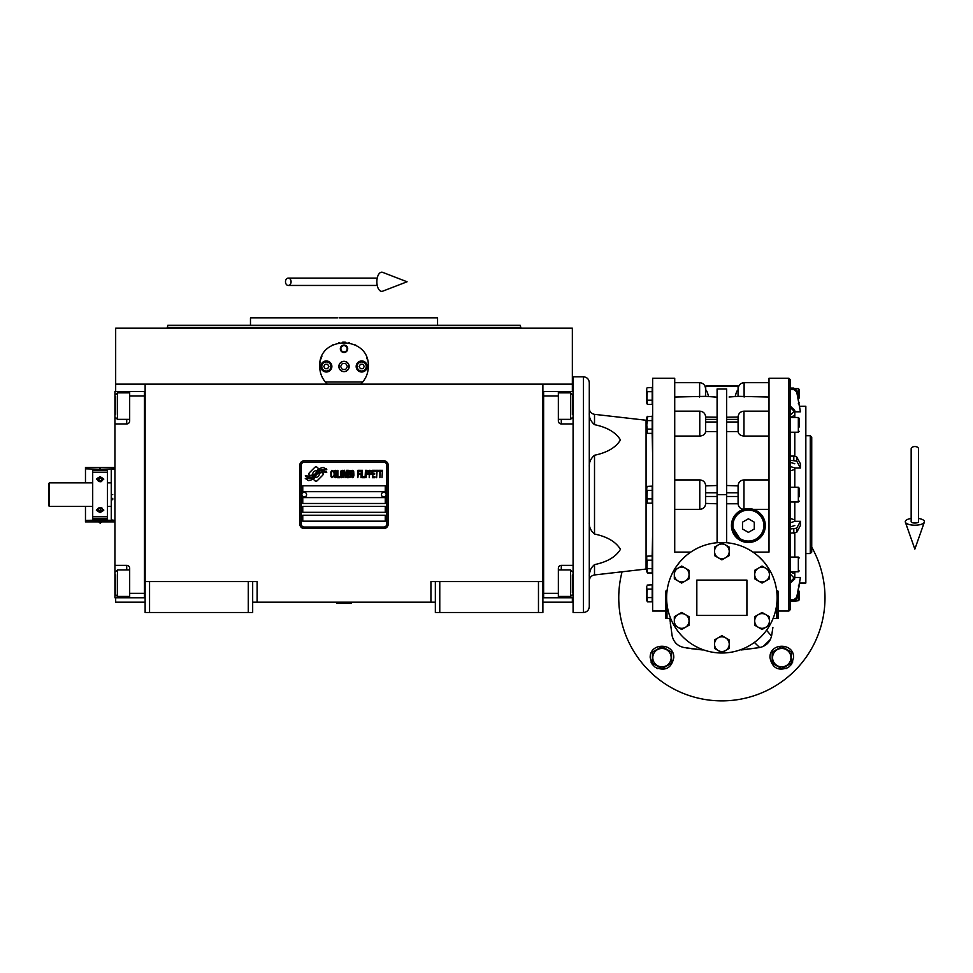 <?xml version="1.0" encoding="UTF-8"?>
<svg xmlns="http://www.w3.org/2000/svg" width="973" height="973" viewBox="0 0 973 973"><rect width="100%" height="100%" fill="white"/><g stroke="black" fill="none" stroke-linecap="round" stroke-linejoin="round"><path stroke-width="1.46" d="M435.345 602.178L252.676 602.178M542.885 581.562L542.885 612.491L435.345 612.491L435.345 581.562L542.885 581.562L542.885 384.153L572.355 384.153L572.355 328.181L115.678 328.181L115.678 384.153L542.885 384.153M430.93 602.178L430.93 581.562L435.345 581.562M248.261 612.491L248.261 581.562L252.676 581.562L252.676 612.491L145.135 612.491L145.135 384.153M252.676 581.562L257.103 581.562L257.103 602.178M439.772 612.491L439.772 581.562M145.135 581.562L248.261 581.562M538.47 612.491L538.47 581.562M115.678 597.763L115.678 602.178L145.135 602.178M542.885 602.178L572.355 602.178L572.355 597.763M572.355 391.523L572.355 384.153M115.678 391.523L115.678 384.153M149.562 612.491L149.562 581.562M323.158 474.021A1.837 1.837 0 0 0 322.622 472.72L322.452 472.55A8.538 8.538 0 0 0 319.193 473.352A3.235 3.235 0 0 1 315.325 477.171A12.831 12.831 0 0 1 313.355 479.251L314.729 480.626A1.837 1.837 0 0 0 317.332 480.626L322.622 475.323A1.837 1.837 0 0 0 323.158 474.021M386.731 465.179A2.943 2.943 0 0 0 383.788 462.236L304.245 462.236A2.943 2.943 0 0 0 301.289 465.179L301.289 524.106A2.943 2.943 0 0 0 304.245 527.05L383.788 527.05A2.943 2.943 0 0 0 386.731 524.106L386.731 465.179M302.761 515.264L302.761 521.163L385.259 521.163L385.259 515.264L302.761 515.264M302.761 506.422L302.761 512.321L385.259 512.321L385.259 506.422L302.761 506.422M302.761 497.592L302.761 503.479L385.259 503.479L385.259 497.592L302.761 497.592M302.761 485.807L302.761 491.693L385.259 491.693L385.259 485.807L302.761 485.807M324.423 471.054L323.802 470.02A13.525 13.525 0 0 0 320.64 470.579A7.054 7.054 0 0 0 317.174 472.939A263.817 263.817 0 0 1 315.349 475.177A11.117 11.117 0 0 1 312.783 477.451A7.298 7.298 0 0 1 308.611 478.619A52.408 52.408 0 0 1 305.267 478.412L308.246 480.601A8.489 8.489 0 0 0 315.07 476.612A11.202 11.202 0 0 1 317.526 473.742A7.589 7.589 0 0 1 322.537 472.002A87.278 87.278 0 0 1 326.794 472.197L326.186 471.175L324.423 471.054M324.423 468.427L323.827 467.441A7.991 7.991 0 0 0 319.241 469.035A9.718 9.718 0 0 0 316.967 471.467A21.284 21.284 0 0 1 315.568 473.34A6.908 6.908 0 0 1 312.455 475.456A11.627 11.627 0 0 1 308.709 476.065A29.579 29.579 0 0 1 305.267 475.846L308.21 477.913A8.733 8.733 0 0 0 315.787 473.997A11.214 11.214 0 0 1 318.329 471.224A8.465 8.465 0 0 1 322.695 469.497A18.39 18.39 0 0 1 326.782 469.545L326.186 468.548L324.423 468.427M318.694 468.791L317.32 467.429A1.837 1.837 0 0 0 314.717 467.429L309.426 472.72A1.837 1.837 0 0 0 309.426 475.323L309.596 475.493A8.538 8.538 0 0 0 312.856 474.69A3.235 3.235 0 0 1 316.736 470.859A12.844 12.844 0 0 1 318.694 468.791M333.435 476.6L333.508 475.821L332.523 476.758L331.246 475.821L331.392 471.747L332.523 471.273L333.508 472.221L333.155 470.81L331.89 470.336L330.832 472.063L330.966 476.6L331.89 477.707L333.435 476.6M335.77 470.336L334.566 470.81L334.067 472.842L334.14 475.979L335.199 477.707L336.403 477.232L336.901 475.189L336.682 471.431L335.77 470.336M337.886 470.336L337.461 477.707L340.003 477.707L340.003 476.758L337.886 476.758L337.886 470.336M342.265 470.336L341.061 470.81L340.562 472.842L340.635 475.979L341.693 477.707L342.897 477.232L343.396 475.189L343.177 471.431L342.265 470.336M345.926 477.707L346.923 471.905L347.349 477.707L347.349 470.336L346.704 470.336L345.646 476.916L344.588 470.336L343.956 470.336L343.956 477.707L344.381 471.905L345.926 477.707M350.244 474.094L349.952 470.494L347.908 470.336L347.908 477.707L349.952 477.548L350.244 474.094M352.773 470.336L351.581 470.81L351.083 472.842L351.156 475.979L352.214 477.707L353.418 477.232L353.904 475.189L353.698 471.431L352.773 470.336M357.857 477.707L358.283 474.252L360.119 474.252L360.119 473.316L358.283 473.316L358.283 471.273L360.399 471.273L360.399 470.336L357.857 470.336L357.857 477.707M360.971 477.707L361.397 470.336L360.971 477.707M362.382 470.336L361.956 477.707L364.498 477.707L364.498 476.758L362.382 476.758L362.382 470.336M365.057 477.707L365.483 470.336L365.057 477.707M368.658 472.683L368.098 470.494L366.055 470.336L366.055 477.707L366.468 474.41L368.098 474.252L368.658 472.683M371.832 472.683L371.272 470.494L369.229 470.336L369.229 477.707L369.655 474.41L371.272 474.252L371.832 472.683M374.946 477.707L374.946 476.758L372.829 476.758L372.829 474.252L374.666 474.252L374.666 473.316L372.829 473.316L372.829 471.273L374.946 471.273L374.946 470.336L372.404 470.336L372.404 477.707L374.946 477.707M378.193 471.114L378.193 470.336L375.505 470.336L375.505 471.114L376.636 471.114L376.636 477.707L377.062 471.114L378.193 471.114M381.44 471.114L381.44 470.336L378.752 470.336L378.752 471.114L379.884 471.114L379.884 477.707L380.309 471.114L381.44 471.114M382 477.707L382.425 470.336L382 477.707M334.919 471.431L336.403 472.221L335.77 476.758L334.566 475.821L334.919 471.431M341.414 471.431L342.897 472.221L342.265 476.758L341.061 475.821L341.414 471.431M348.334 473.474L348.334 471.273L349.672 471.273L349.891 473.316L348.334 473.474M350.025 474.885L349.891 476.6L348.334 476.758L348.334 474.41L350.025 474.885M351.934 471.431L353.418 472.221L352.773 476.758L351.581 475.821L351.934 471.431M368.025 473.316L366.468 473.474L366.468 471.114L368.025 471.273L368.025 473.316M371.2 473.316L369.655 473.474L369.655 471.114L371.2 471.273L371.2 473.316M304.245 528.521A4.415 4.415 0 0 1 299.818 524.106L299.818 465.179A4.415 4.415 0 0 1 304.245 460.764L383.788 460.764A4.415 4.415 0 0 1 388.203 465.179L388.203 524.106A4.415 4.415 0 0 1 383.788 528.521L304.245 528.521M301.885 494.576A2.36 2.36 0 0 0 304.172 496.996A2.36 2.36 0 0 0 306.592 494.71A2.36 2.36 0 0 0 304.306 492.289A2.36 2.36 0 0 0 301.885 494.576M381.428 494.576A2.36 2.36 0 0 0 383.727 496.996A2.36 2.36 0 0 0 386.147 494.71A2.36 2.36 0 0 0 383.861 492.289A2.36 2.36 0 0 0 381.428 494.576M326.101 382.912A24.301 24.301 0 0 0 327.329 384.153C322.355 379.3 319.813 373.401 319.703 366.48C318.207 335.126 369.825 335.126 368.317 366.48C368.22 373.401 365.678 379.3 360.691 384.153A24.301 24.301 0 0 0 362.126 382.693M349.514 342.8A24.301 24.301 0 0 0 348.881 342.666A24.301 24.301 0 0 1 349.514 342.8M345.743 342.241A24.301 24.301 0 0 0 344.028 342.168A24.301 24.301 0 0 1 345.743 342.241M343.931 342.168A24.301 24.301 0 0 0 342.338 342.228A24.301 24.301 0 0 1 343.931 342.168M339.127 342.666A24.301 24.301 0 0 0 338.519 342.8A24.301 24.301 0 0 1 339.127 342.666M324.191 380.54A24.301 24.301 0 0 1 323.644 379.738M320.008 370.263A24.301 24.301 0 0 1 319.801 368.658M319.862 363.756A24.301 24.301 0 0 1 320.068 362.333M320.847 359.11A24.301 24.301 0 0 1 321.856 356.495M331.951 345.379A24.301 24.301 0 0 1 333.155 344.734M354.853 344.722A24.301 24.301 0 0 1 356.106 345.391M366.59 357.468A24.301 24.301 0 0 1 367.174 359.086M368.232 368.621A24.301 24.301 0 0 1 367.903 370.956M364.376 379.75A24.301 24.301 0 0 1 363.768 380.638M362.759 381.951L325.262 381.951M339.005 366.48A5.011 5.011 0 0 0 344.016 371.491A5.011 5.011 0 0 0 349.027 366.48A5.011 5.011 0 0 0 344.016 361.469A5.011 5.011 0 0 0 339.005 366.48M340.331 348.808A3.685 3.685 0 0 1 344.016 345.123A3.685 3.685 0 0 1 347.702 348.808A3.685 3.685 0 0 1 344.016 352.481A3.685 3.685 0 0 1 340.331 348.808M320.81 366.48A5.522 5.522 0 0 0 326.332 372.002A5.522 5.522 0 0 0 331.866 366.48A5.522 5.522 0 0 0 326.332 360.959A5.522 5.522 0 0 0 320.81 366.48M356.167 366.48A5.522 5.522 0 0 0 361.688 372.002A5.522 5.522 0 0 0 367.21 366.48A5.522 5.522 0 0 0 361.688 360.959A5.522 5.522 0 0 0 356.167 366.48M326.332 371.041A4.561 4.561 0 0 0 330.905 366.48A4.561 4.561 0 0 0 326.332 361.92A4.561 4.561 0 0 0 321.771 366.48A4.561 4.561 0 0 0 326.332 371.041M326.332 371.637A5.157 5.157 0 0 0 331.489 366.48A5.157 5.157 0 0 0 326.332 361.324A5.157 5.157 0 0 0 321.175 366.48A5.157 5.157 0 0 0 326.332 371.637M325.055 364.267L323.79 366.48L325.055 368.694L327.609 368.694L328.886 366.48L327.609 364.267L325.055 364.267M361.688 371.041A4.561 4.561 0 0 0 366.262 366.48A4.561 4.561 0 0 0 361.688 361.92A4.561 4.561 0 0 0 357.127 366.48A4.561 4.561 0 0 0 361.688 371.041M361.688 371.637A5.157 5.157 0 0 0 366.845 366.48A5.157 5.157 0 0 0 361.688 361.324A5.157 5.157 0 0 0 356.532 366.48A5.157 5.157 0 0 0 361.688 371.637M360.411 364.267L359.134 366.48L360.411 368.694L362.965 368.694L364.243 366.48L362.965 364.267L360.411 364.267M340.866 348.808A3.15 3.15 0 0 0 344.016 351.946A3.15 3.15 0 0 0 347.166 348.808A3.15 3.15 0 0 0 344.016 345.658A3.15 3.15 0 0 0 340.866 348.808M344.016 371.637A5.157 5.157 0 0 0 349.173 366.48A5.157 5.157 0 0 0 344.016 361.324A5.157 5.157 0 0 0 338.859 366.48A5.157 5.157 0 0 0 344.016 371.637M340.611 366.48L342.314 369.424L345.719 369.424L347.422 366.48L345.719 363.537L342.314 363.537L340.611 366.48M344.016 325.237L167.83 325.237L520.202 325.237L437.558 325.237L437.558 317.867L347.361 317.867M520.202 325.237L520.786 327.439L167.234 327.439L344.016 327.439M354.05 317.867L339.042 317.867M337.461 317.867L250.475 317.867L250.475 325.237L182.669 325.237M337.753 325.237L250.475 325.237M350.28 325.237L359.353 325.237M390.708 325.237L437.558 325.237M180.419 325.237L167.83 325.237L167.234 328.181M344.016 317.867L409.767 317.867M542.885 597.763L573.085 597.763M558.356 597.763L558.356 593.348L543.627 593.348L543.627 395.938L558.356 395.938L558.356 420.981A2.943 2.943 0 0 0 561.299 423.936L573.085 423.936M558.356 593.348L558.356 568.305A2.943 2.943 0 0 1 561.299 565.349L561.299 569.923M573.085 565.349L561.299 565.349M542.885 391.523L558.356 391.523L558.356 395.938M558.356 391.523L561.299 391.523L561.299 392.849M573.085 391.523L561.299 391.523M543.627 391.523L543.627 597.763M558.356 569.923L570.579 569.923L570.579 596.437L558.356 596.437M572.355 592.8L572.355 574.934M570.579 397.604L570.579 392.849L572.355 394.612L572.355 414.522M558.356 392.849L570.579 392.849L570.579 419.363L558.356 419.363M572.355 409.682L572.355 399.818M572.355 396.485L572.355 395.488M572.355 403.54L572.355 401.448M145.135 391.535L114.936 391.523L114.936 423.936L126.721 423.936L126.721 419.363M129.677 391.523L129.677 395.938L144.405 395.938L144.405 593.348L129.677 593.348L129.677 568.305A2.943 2.943 0 0 0 126.721 565.349L114.936 565.349L114.936 578.607L115.678 578.607M129.677 395.938L129.677 420.981A2.943 2.943 0 0 1 126.721 423.936M114.936 423.936L114.936 565.349M145.135 597.763L129.677 597.763L129.677 593.348M129.677 597.763L126.721 597.763L126.721 596.437M114.936 578.607L114.936 597.763L126.721 597.763M144.405 597.763L144.405 391.535M129.677 419.363L117.441 419.363L117.441 392.849L129.677 392.849M115.678 396.485L115.678 414.352M117.441 591.681L117.441 596.437L115.678 594.673L115.678 574.763M129.677 596.437L117.441 596.437L117.441 569.923L129.677 569.923M115.678 579.604L115.678 589.468M115.678 592.8L115.678 593.798M115.678 585.746L115.678 587.838M112.734 498.322L112.734 499.781M112.734 494.649C112.734 527.901 112.734 527.901 112.734 494.649C112.734 461.384 112.734 461.384 112.734 494.649M107.431 506.422L111.263 506.422L111.263 482.863L107.431 482.863M111.263 494.649C111.263 462.078 111.263 462.078 111.263 494.649C111.263 527.208 111.263 527.208 111.263 494.649M100.499 469.229L114.936 468.864L111.263 469.4L111.263 482.863M111.263 486.281L111.263 490.964M111.263 506.422L111.263 519.886L114.936 520.421L100.499 520.056M336.646 602.919L351.375 603.357L336.646 603.357L337.388 602.178M914.851 446.546A3.685 2.287 0 0 1 918.536 448.845L918.536 521.698A3.685 1.35 0 0 1 914.851 523.048A3.685 1.35 0 0 1 911.166 521.698L911.166 448.845A3.685 2.287 0 0 1 914.851 446.546M911.166 518.451A9.572 3.515 0 0 0 905.352 522.148A9.572 3.515 0 0 0 914.851 525.213A9.572 3.515 0 0 0 924.35 522.148A9.572 3.515 0 0 0 918.536 518.451M285.49 281.781A3.685 2.785 -90 0 0 288.276 285.454A3.685 2.785 -90 0 0 291.073 281.781A3.685 2.785 -90 0 0 288.276 278.096A3.685 2.785 -90 0 0 285.49 281.781M376.855 281.781A9.572 4.901 -90 0 1 382.717 272.379L407.067 281.781L382.717 291.17A9.572 4.901 -90 0 1 376.855 281.781M92.703 506.422L49.392 506.422L48.65 505.692L48.65 483.593L49.392 482.863L92.703 482.863M49.392 506.422L49.392 482.863M790.368 518.439L793.323 519.4M798.334 399.149L798.334 388.58L799.21 389.455L799.21 398.079M790.368 432.219L798.334 432.219L798.334 417.49L799.21 418.366L799.21 426.989M790.368 502.007L798.334 502.007L798.334 487.278L799.21 488.166L799.21 496.777M646.741 420.275L646.741 431.915L646.741 417.782L646.741 420.275L646.072 420.239L646.072 569.047L594.515 574.946L594.515 564.62C607.213 561.993 615.86 556.897 620.446 549.331C615.86 541.766 607.213 536.67 594.515 534.031L594.515 455.255C590.745 458.502 589.006 462.357 589.285 466.809M790.368 544.989L790.368 533.18L796.692 532.377L800.426 525.505L800.426 521.321L794.795 521.321L790.368 522.756M673.766 657.663C674.459 642.423 649.441 642.484 650.195 657.663L652.226 664.279A96.303 96.303 0 0 0 655.352 667.405C665.362 671.431 671.504 668.183 673.766 657.663M656.897 668.293A11.785 11.785 0 0 0 657.724 668.646M793.554 657.663C794.309 642.484 769.29 642.423 769.984 657.663C772.246 668.183 778.376 671.431 788.385 667.405A96.303 96.303 0 0 0 791.523 664.279L793.554 657.663M792.399 662.735A11.785 11.785 0 0 0 792.764 661.908M674.727 479.92L699.782 479.92C703.211 480.236 705.17 482.097 705.668 485.515L705.668 502.044L705.668 496.485L717.089 496.485M717.089 485.515L705.668 485.868M717.089 417.222L705.668 417.052L705.668 427.828M769.011 479.92L743.968 479.92C740.538 480.224 738.568 482.085 738.081 485.515L738.081 503.418M738.081 485.868L726.661 485.515M738.081 427.828L738.081 417.052L726.661 417.222M705.668 503.418L717.089 503.771L717.089 542.727L717.089 388.969L726.661 388.969L726.661 542.727L726.661 503.771L738.081 503.771C738.507 506.994 740.319 508.855 743.518 509.353L739.444 511.19M735.223 396.376L733.618 396.57M733.52 396.583L732.353 396.716M731.441 396.814L730.407 396.911M729.105 397.008L738.081 396.364L737.972 390.051C737.096 390.343 736.196 392.46 735.26 396.364M744.114 397.045L744.114 382.681C740.538 383.034 738.58 385.004 738.227 388.58L738.227 396.339L769.011 397.045M708.271 395.002L708.49 396.364C707.553 392.46 706.653 390.355 705.778 390.051L705.668 386.22L738.081 386.22L738.081 390.051M705.668 390.051L705.668 396.364L717.089 397.166M673.134 571.759L674.228 569.801M675.736 567.381L679.981 561.749M680.468 561.19L685.065 556.568M777.111 597.763A55.242 55.242 0 0 0 721.869 542.52A55.242 55.242 0 0 0 666.627 597.763A55.242 55.242 0 0 0 721.869 653.005A55.242 55.242 0 0 0 777.111 597.763M758.709 556.592L763.246 561.166M763.72 561.701L768.013 567.393M769.534 569.825L770.348 571.273M743.518 509.353L769.011 509.366M765.325 525.578A16.942 16.942 0 0 0 748.395 508.636A16.942 16.942 0 0 0 731.453 525.578A16.942 16.942 0 0 0 748.395 542.52A16.942 16.942 0 0 0 765.325 525.578L764.839 521.516M762.078 515.605L759.159 512.503M731.453 525.578L741.353 540.988M726.661 431.611L738.081 431.611C738.568 434.286 740.538 435.758 743.968 436.05L769.011 436.05M738.081 427.706L738.081 431.611M714.596 397.008L713.489 396.923M712.26 396.814L711.421 396.716M752.956 552.092L769.011 552.092L769.011 378.266L769.011 494.649M738.081 386.22L706.252 385.636L737.485 385.636M674.727 382.681L699.623 382.681C703.211 383.034 705.17 385.004 705.522 388.58L705.522 396.339L674.727 397.045M690.794 552.092L674.727 552.092L674.727 378.266L674.727 494.637M667.004 591.389L667.004 590.295L665.52 591.304L665.52 618.39L670.628 618.39M665.52 611.02L652.64 611.02L652.64 378.266L674.727 378.266M746.911 615.435L696.826 615.435L696.826 580.09L746.911 580.09L746.911 615.435M776.612 590.295L776.746 591.389M773.121 618.39L778.218 618.39L778.218 591.304L776.746 590.295M674.727 436.05L699.782 436.05C703.211 435.758 705.17 434.286 705.668 431.611L705.668 427.706M705.668 431.611L717.089 431.611M674.727 509.366L699.782 509.366C703.211 509.049 705.17 507.188 705.668 503.771L705.668 502.044M669.801 618.39L672.063 635.405M670.786 626.977L670.336 623.45M672.331 636.67L672.1 635.551C673.535 642.095 677.536 646.096 684.092 647.544L702.397 649.94M741.292 649.94L759.658 647.544C766.177 646.06 770.178 642.071 771.65 635.551L772.903 627.488M788.896 611.02L788.896 378.266L790.368 379.738L790.368 609.548L788.896 611.02L778.218 611.02M622.075 571.796A103.114 103.114 0 0 0 721.869 700.876A103.114 103.114 0 0 0 811.737 547.179M763.319 646.4L770.421 639.407M771.54 636.099L766.554 630.249M758.916 647.665L742.849 649.794M700.256 649.733L691.426 648.687M688.908 648.322L686.22 647.896M678.899 645.586L680.018 646.194M652.141 555.924L652.64 534.153M652.64 455.133L652.141 433.362M800.426 467.964L796.692 461.08L790.368 460.29L790.368 456.106L793.798 456.106L796.692 456.909L800.426 463.78L800.426 467.964L794.795 467.964L790.368 466.529M794.795 571.796L794.795 577.476L800.426 577.476L794.795 577.476L790.368 581.647L790.368 571.796L798.334 571.796L799.21 570.92M732.183 525.578A16.2 16.2 0 0 0 748.395 541.779A16.2 16.2 0 0 0 764.596 525.578A16.2 16.2 0 0 0 748.395 509.378A16.2 16.2 0 0 0 732.183 525.578M786.026 668.646A11.785 11.785 0 0 0 786.853 668.293M650.986 661.92A11.785 11.785 0 0 0 651.351 662.747M652.19 424.848L652.19 433.362L647.41 433.362L646.777 424.848L647.41 420.604L652.19 420.604L652.19 424.848M647.118 416.724L652.19 416.347L652.19 420.604M652.19 494.649L652.19 503.15L647.41 503.15L646.777 494.649L647.41 490.392L652.19 490.392L652.19 494.649M647.191 486.391L652.19 486.135L652.19 490.392M652.19 564.437L652.19 572.939L647.41 572.939L646.777 564.437L647.41 560.18L652.19 560.18L652.19 564.437M647.191 556.179L652.19 555.924L652.19 560.18M652.19 593.348L652.19 601.849L647.41 601.849L646.777 593.348L647.41 589.091L652.19 589.091L652.19 593.348M647.191 585.089L652.19 584.834L652.19 589.091M652.19 395.938L652.19 404.452L647.41 404.452L646.777 395.938L647.41 391.693L652.19 391.693L652.19 395.938M647.118 387.813L652.19 387.436L652.19 391.693M594.515 455.255C607.213 452.615 615.86 447.519 620.446 439.954C615.86 432.401 607.213 427.293 594.515 424.666L594.515 414.34C591.292 413.707 589.553 411.749 589.285 408.478M681.684 629.47L674.325 625.213L674.325 616.712L681.684 612.455L689.054 616.712L689.054 625.213L681.684 629.47M681.684 583.07L674.325 578.813L674.325 570.312L681.684 566.055L689.054 570.312L689.054 578.813L681.684 583.07M721.869 559.864L714.51 555.607L714.51 547.106L721.869 542.849L729.239 547.106L729.239 555.607L721.869 559.864M762.066 583.07L754.695 578.813L754.695 570.312L762.066 566.055L769.424 570.312L769.424 578.813L762.066 583.07M721.869 652.676L714.51 648.419L714.51 639.918L721.869 635.661L729.239 639.918L729.239 648.419L721.869 652.676M762.066 629.47L754.695 625.213L754.695 616.712L762.066 612.455L769.424 616.712L769.424 625.213L762.066 629.47M790.368 526.94L794.795 525.505M800.426 521.321L796.692 528.205L790.368 528.996M794.795 463.78L790.368 462.345M790.368 407.638L794.795 411.81L800.426 411.81L796.692 390.392L793.798 388.081L790.368 388.081L793.798 388.081L793.798 389.528L796.692 391.827L800.426 411.81M790.368 389.528L793.798 389.528M794.795 410.375L790.368 406.191M790.368 599.757L793.798 599.757L796.692 597.458L800.426 577.476L796.692 598.894L793.798 601.205L798.334 600.706L799.21 599.83L799.21 593.348L799.21 599.83M790.368 583.095L794.795 578.911M790.368 601.205L793.798 601.205L793.798 599.757M732.924 525.578A15.471 15.471 0 0 0 748.395 541.049A15.471 15.471 0 0 0 763.854 525.578A15.471 15.471 0 0 0 748.395 510.107A15.471 15.471 0 0 0 732.924 525.578M652.19 429.105L647.41 429.105M646.777 431.234L646.936 429.896M647.191 421.09L647.41 416.347M652.19 498.894L647.41 498.894M647.191 490.879L646.741 501.715L646.741 487.57M646.777 488.264L646.936 486.926M652.19 568.682L647.41 568.682M647.191 560.679L646.741 571.504L646.741 557.371M652.19 597.592L647.41 597.592M647.191 589.589L646.741 600.414L646.741 586.269M652.19 400.195L647.41 400.195M646.777 402.323L646.936 400.985M647.191 392.18L646.741 403.017L646.741 388.872M589.285 554.245L589.285 522.477C589.006 526.928 590.745 530.784 594.515 534.031M594.515 564.62C590.745 567.879 589.006 571.735 589.285 576.186L589.285 562.345M589.589 573.061L590.21 570.628M589.285 382.681L589.285 606.605C588.945 610.18 586.974 612.151 583.399 612.491L583.399 376.794C586.974 377.147 588.945 379.105 589.285 382.681L589.285 413.099C589.006 417.551 590.745 421.406 594.515 424.666M677.999 627.342A7.37 7.37 0 0 0 689.054 620.969A7.37 7.37 0 0 0 677.999 614.583A7.37 7.37 0 0 0 677.999 627.342M677.999 580.942A7.37 7.37 0 0 0 689.054 574.557A7.37 7.37 0 0 0 677.999 568.183A7.37 7.37 0 0 0 677.999 580.942M718.196 557.736A7.37 7.37 0 0 0 729.239 551.363A7.37 7.37 0 0 0 718.196 544.977A7.37 7.37 0 0 0 718.196 557.736M758.381 580.942A7.37 7.37 0 0 0 769.424 574.557A7.37 7.37 0 0 0 758.381 568.183A7.37 7.37 0 0 0 758.381 580.942M718.196 650.548A7.37 7.37 0 0 0 729.239 644.162A7.37 7.37 0 0 0 718.196 637.789A7.37 7.37 0 0 0 718.196 650.548M758.381 627.342A7.37 7.37 0 0 0 769.424 620.969A7.37 7.37 0 0 0 758.381 614.583A7.37 7.37 0 0 0 758.381 627.342M799.648 406.252L805.839 406.252L805.839 583.034L799.648 583.034M799.21 488.166L799.21 494.649M799.21 418.366L799.21 424.848M799.21 389.455L799.21 395.938M799.21 591.231L799.21 593.348M748.395 532.377L742.496 528.984L742.496 522.173L748.395 518.779L754.282 522.173L754.282 528.984L748.395 532.377M646.741 569.01L646.741 571.504L646.741 569.01L646.072 569.047M589.285 426.94L589.285 418.828M781.769 668.719L772.197 663.185L772.197 652.129L781.769 646.607L791.341 652.129L791.341 663.185L781.769 668.719M661.981 668.719L652.396 663.185L652.396 652.129L661.981 646.607L671.552 652.129L671.552 663.185L661.981 668.719M805.839 435.722L810.266 435.722L810.266 553.564L805.839 553.564M772.574 657.663A9.195 9.195 0 0 0 781.769 666.846A9.195 9.195 0 0 0 790.964 657.663A9.195 9.195 0 0 0 781.769 648.468A9.195 9.195 0 0 0 772.574 657.663M652.786 657.663A9.195 9.195 0 0 0 661.981 666.846A9.195 9.195 0 0 0 671.163 657.663A9.195 9.195 0 0 0 661.981 648.468A9.195 9.195 0 0 0 652.786 657.663M583.399 612.491L573.085 612.491L573.085 376.794L583.399 376.794M793.323 417.393L792.557 417.49M790.684 417.49L793.323 415.945M793.323 469.886L790.368 470.847M810.266 435.722L811.737 437.193L811.737 552.092L810.266 553.564M792.557 571.796L793.323 571.893M793.323 573.34L790.684 571.796M100.061 507.444L96.376 510.266L100.061 512.649L103.746 510.266L100.061 507.444M100.061 476.636L96.376 479.02L100.061 481.842L103.746 479.02L100.061 476.636M92.703 516.736L92.703 472.55L107.431 472.55L107.431 518.512L92.703 518.512L92.703 516.736L107.431 516.736M92.703 519.618L107.431 519.618L92.703 520.056L92.703 518.512M92.703 472.55L92.703 469.229L107.431 469.229L107.431 472.55M107.431 519.618L107.431 518.512M96.449 509.743A3.685 2.603 180 0 0 97.178 510.849A3.685 2.603 180 0 0 100.924 511.762A3.685 2.603 180 0 0 103.673 509.743M99.647 507.468L97.689 508.563L98.066 510.351L100.438 511.007L102.433 509.888L102.056 508.101L99.745 507.456M100.438 511.007L100.438 508.928L101.958 508.076M98.164 508.295L100.438 508.928M98.066 510.351L98.066 508.356M103.673 479.543A3.685 2.603 0 0 0 102.299 477.986A3.685 2.603 0 0 0 97.13 478.485A3.685 2.603 0 0 0 96.449 479.543M101.606 478.631L99.076 478.4L97.531 479.835L98.516 481.489L101.046 481.72L102.591 480.285L101.606 478.631L101.606 480.711L98.322 481.173M99.076 478.4L99.076 480.48M107.431 482.121L107.869 482.863M107.869 506.422L107.431 507.164M99.915 469.229L85.478 468.864L85.478 482.863M85.478 468.864L85.478 467.393L99.915 467.393L99.915 468.864M99.915 520.421L99.915 521.893L85.478 521.893L85.478 520.421L99.915 520.056M85.478 506.422L85.478 520.421M114.936 521.893L100.499 521.893L100.499 520.421M100.499 468.864L100.499 467.393L114.936 467.393M573.085 578.607L572.355 578.607M561.299 596.437L561.299 597.763M573.085 410.679L572.355 410.679M561.299 419.363L561.299 423.936M114.936 410.679L115.678 410.679M126.721 392.849L126.721 391.523M126.721 569.923L126.721 565.349M794.795 521.321L794.795 502.007M699.782 479.92L699.782 509.366M674.727 411.165L699.782 411.165L699.782 436.05M743.968 509.22L743.968 479.92M743.968 436.05L743.968 411.165L769.011 411.165M726.661 419.387L738.081 419.387M738.081 421.99L726.661 421.99M717.089 494.649L726.661 494.649M738.081 496.485L726.661 496.485M726.661 492.8L738.081 492.8M699.623 382.681L699.623 397.045M705.668 419.387L717.089 419.387M717.089 421.99L705.668 421.99M705.668 492.8L717.089 492.8M759.658 647.544L754.367 642.435M667.004 618.39L667.004 604.136M776.746 604.136L776.746 618.39M790.368 557.067L798.334 557.067L798.334 571.796M794.795 557.067L794.795 533.119M793.798 528.996L793.798 533.18M794.795 487.278L794.795 467.964M793.798 456.106L793.798 460.29M794.795 456.167L794.795 432.219M794.795 417.49L794.795 411.81M798.334 590.137L798.334 600.706M796.692 532.377L796.692 528.205M796.692 461.08L796.692 456.909M796.692 391.827L796.692 390.392M796.692 598.894L796.692 597.458M92.703 469.667L107.431 469.667M107.431 470.774L92.703 470.774M520.786 328.181L520.786 327.439M572.355 571.698L570.579 569.923M572.355 594.673L570.579 596.437M572.355 417.587L570.579 419.363M115.678 417.587L117.441 419.363M115.678 394.612L117.441 392.849M115.678 571.698L117.441 569.923M350.645 602.178L351.375 602.919M924.35 522.148L914.851 549.1L905.352 522.148M288.276 285.454L377.232 285.454M288.276 278.096L377.232 278.096M699.782 411.165C703.357 411.506 705.316 413.476 705.668 417.052M743.968 411.165C740.392 411.506 738.422 413.476 738.081 417.052M744.114 382.681L769.011 382.681M788.896 378.266L769.011 378.266M652.19 572.671L652.64 574.909M652.19 416.614L652.64 414.376M646.072 420.239L594.515 414.34M798.334 487.278L790.368 487.278M798.334 417.49L790.368 417.49M798.334 388.58L795.464 388.58M594.515 574.946C591.292 575.578 589.553 577.536 589.285 580.808M798.334 557.067L799.21 557.955M798.334 502.007L799.21 501.119M798.334 432.219L799.21 431.331M798.334 403.309L799.21 402.421M798.334 585.977L799.21 586.865M646.741 431.915L647.41 433.362M646.741 501.715L647.41 503.15M646.741 571.504L647.41 572.939L646.741 571.504M646.741 600.414L647.41 601.849M646.741 403.017L647.41 404.452M793.323 412.151L790.368 415.094M793.323 577.135L790.368 574.192M101.678 521.893L100.207 523.243L98.747 521.893"/></g></svg>
